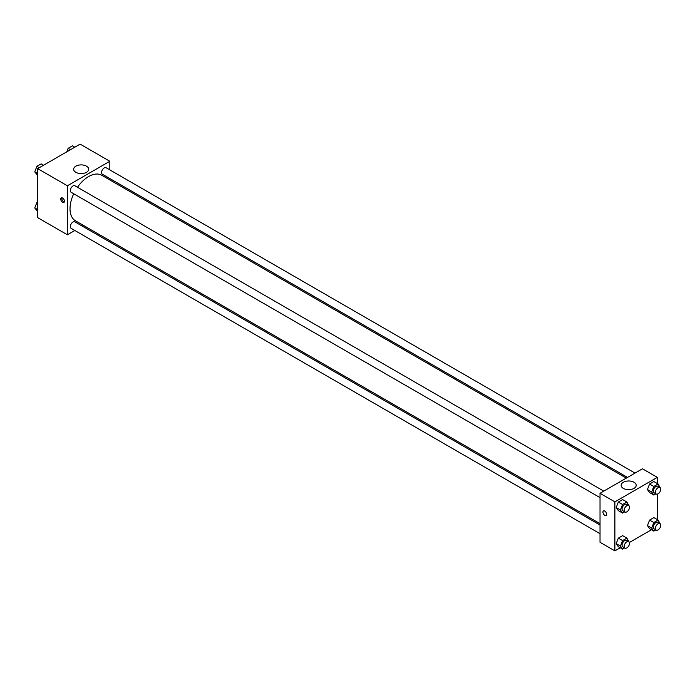 <?xml version="1.0" encoding="UTF-8"?>
<svg xmlns="http://www.w3.org/2000/svg" width="695" height="695" viewBox="0 0 695 695"><rect width="100%" height="100%" fill="white"/><g stroke="black" fill="none" stroke-linecap="round" stroke-linejoin="round"><path stroke-width="1.04" d="M74.843 230.479L67.389 234.788L37.678 217.631L37.678 168.624L80.125 144.126L109.827 161.275L109.827 169.884M109.827 178.546L109.827 179.927M75.859 166.166A7.523 4.344 180 0 1 84.06 165.228A7.523 4.344 180 0 1 88.708 169.241A7.523 4.344 180 0 1 81.185 173.585A7.523 4.344 180 0 1 73.653 169.241A7.523 4.344 180 0 1 75.859 166.166M67.389 234.788L67.389 185.782L37.678 168.624M67.389 185.782L109.827 161.275M62.62 202.323A2.624 1.52 60 0 1 60.899 200.004A2.624 1.52 60 0 1 61.308 197.901A2.624 1.52 60 0 1 63.931 199.422A2.624 1.52 60 0 1 63.931 202.453A2.624 1.52 60 0 1 62.62 202.323M61.951 197.788A2.624 1.52 -120 0 0 63.688 201.706A2.624 1.52 -120 0 0 64.348 201.95M83.539 225.458L82.349 226.153M603.773 491.13L74.869 185.765A3.753 2.163 120 0 0 71.116 187.928A3.753 2.163 120 0 0 71.116 192.263L600.028 497.629M600.028 525.029L74.869 221.835A3.753 2.163 120 0 0 71.976 222.843A3.753 2.163 120 0 0 70.343 226.613A3.753 2.163 120 0 0 71.116 228.334L600.028 533.691M635.013 473.095L106.1 167.73A3.753 2.163 120 0 0 103.216 168.737A3.753 2.163 120 0 0 101.574 172.508A3.753 2.163 120 0 0 102.356 174.228L627.507 477.422M73.722 193.766A26.288 15.177 120 0 0 70.021 208.761A26.288 15.177 120 0 0 75.468 220.802L600.028 523.648M626.317 478.117L101.757 175.262A26.288 15.177 120 0 0 77.475 187.268M620.227 547.79L614.875 550.874L600.028 542.3L600.028 493.294L642.467 468.786L657.322 477.369L657.322 483.538M629.383 542.5L651.458 529.755M616.196 507.576L618.333 510.634L616.196 507.576L618.333 502.051L616.196 507.576L620.435 510.026L622.581 504.501L626.873 502.025L628.819 505.586M622.624 499.575L618.333 502.051L622.624 499.575L626.873 502.025M647.427 489.549L649.573 492.599L647.427 489.549L649.573 484.015L647.427 489.549L651.675 491.999L653.821 486.474L658.104 483.998L660.05 487.551M653.865 481.539L649.573 484.015L653.865 481.539L658.104 483.998M647.427 525.611L649.573 528.66L647.427 525.611L649.573 520.086L647.427 525.611L651.675 528.061L653.821 522.536L658.104 520.06L660.05 523.622M653.865 517.61L649.573 520.086L653.865 517.61L658.104 520.06M614.875 550.874L614.875 501.868L657.322 477.369M657.322 494.119L657.322 519.608M616.196 543.646L618.333 546.696L616.196 543.646L618.333 538.121L616.196 543.646L620.435 546.096L622.581 540.571L626.873 538.095L628.819 541.657M622.624 535.645L618.333 538.121L622.624 535.645L626.873 538.095M623.354 488.403A7.523 4.344 180 0 1 621.148 485.327A7.523 4.344 180 0 1 628.671 480.983A7.523 4.344 180 0 1 636.203 485.327A7.523 4.344 180 0 1 631.555 489.341A7.523 4.344 180 0 1 623.354 488.403M614.875 501.868L600.028 493.294M606.648 514.274A2.624 1.52 60 0 1 606.11 515.473A2.624 1.52 60 0 1 603.486 513.961A2.624 1.52 60 0 1 603.486 510.929A2.624 1.52 60 0 1 605.501 511.633A2.624 1.52 60 0 1 606.648 514.274M603.486 510.921A2.624 1.52 -120 0 0 603.486 513.961A2.624 1.52 -120 0 0 606.11 515.473M624.683 511.868L622.581 513.084L620.435 510.026M628.723 505.534L626.603 504.309A3.753 2.163 120 0 0 623.71 505.308A3.753 2.163 120 0 0 622.068 509.088A3.753 2.163 120 0 0 622.85 510.799L624.97 512.024A3.753 2.163 120 0 0 628.723 509.861A3.753 2.163 120 0 0 628.723 505.534A3.753 2.163 120 0 0 625.83 506.533A3.753 2.163 120 0 0 624.197 510.312A3.753 2.163 120 0 0 624.97 512.024M622.581 513.084L618.333 510.634M622.581 504.501L618.333 502.051M655.924 493.832L653.821 495.049L651.675 491.999M659.963 487.499L657.835 486.274A3.753 2.163 120 0 0 654.951 487.273A3.753 2.163 120 0 0 653.309 491.052A3.753 2.163 120 0 0 654.091 492.772L656.21 493.997A3.753 2.163 120 0 0 659.963 491.825A3.753 2.163 120 0 0 659.963 487.499A3.753 2.163 120 0 0 657.07 488.498A3.753 2.163 120 0 0 655.428 492.277A3.753 2.163 120 0 0 656.21 493.997M653.821 495.049L649.573 492.599M653.821 486.474L649.573 484.015M624.683 547.929L622.581 549.146L620.435 546.096M628.723 541.596L626.603 540.371A3.753 2.163 120 0 0 623.71 541.379A3.753 2.163 120 0 0 622.068 545.158A3.753 2.163 120 0 0 622.85 546.869L624.97 548.094A3.753 2.163 120 0 0 628.723 545.931A3.753 2.163 120 0 0 628.723 541.596A3.753 2.163 120 0 0 625.83 542.604A3.753 2.163 120 0 0 624.197 546.383A3.753 2.163 120 0 0 624.97 548.094M622.581 549.146L618.333 546.696M622.581 540.571L618.333 538.121M655.924 529.903L653.821 531.119L651.675 528.061M659.963 523.57L657.835 522.345A3.753 2.163 120 0 0 654.951 523.344A3.753 2.163 120 0 0 653.309 527.123A3.753 2.163 120 0 0 654.091 528.834L656.21 530.059A3.753 2.163 120 0 0 659.963 527.896A3.753 2.163 120 0 0 659.963 523.57A3.753 2.163 120 0 0 657.07 524.569A3.753 2.163 120 0 0 655.428 528.348A3.753 2.163 120 0 0 656.21 530.059M653.821 531.119L649.573 528.66M653.821 522.536L649.573 520.086M37.678 175.392L34.75 171.891L36.896 166.357L41.179 163.881L43.542 165.245M37.678 173.576L34.75 171.891M39.25 167.721L36.896 166.357M66.772 151.831L68.127 148.33L72.419 145.854L74.773 147.21M70.49 149.686L68.127 148.33M37.678 211.462L34.75 207.953L36.896 202.427L37.678 201.976M37.678 209.647L34.75 207.953M37.678 202.888L36.896 202.427"/></g></svg>
